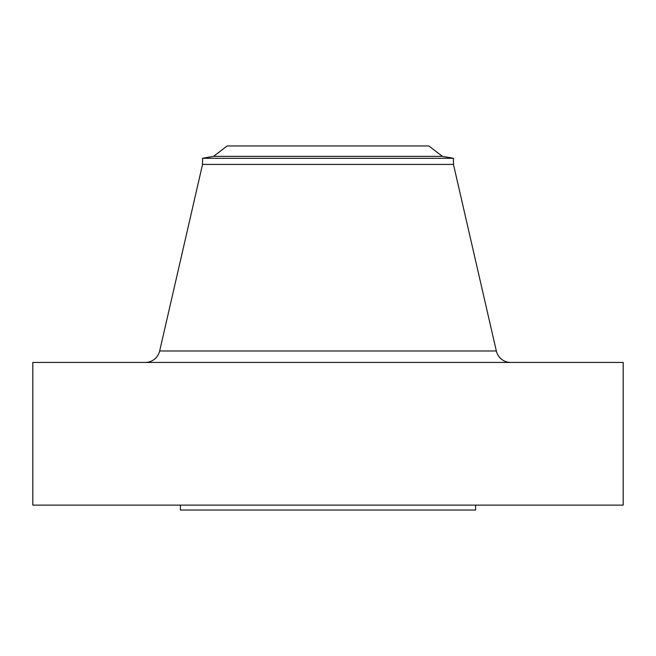 <?xml version="1.0" encoding="UTF-8"?>
<svg xmlns="http://www.w3.org/2000/svg" width="656" height="656" viewBox="0 0 656 656"><rect width="100%" height="100%" fill="white"/><g stroke="black" fill="none" stroke-linecap="round" stroke-linejoin="round"><path stroke-width="0.98" d="M510.721 362.44A14.76 14.76 0 0 1 496.338 350.985L453.46 164.41L202.54 164.41L159.662 350.985L496.338 350.985M145.279 362.44A14.76 14.76 0 0 0 159.662 350.985M213.61 156.341L442.39 156.341L428.86 145.96L227.14 145.96L213.61 156.341L202.54 158.293L202.54 164.41M442.39 156.341L453.46 158.293L202.54 158.293M453.46 158.293L453.46 164.41M623.2 362.44L32.8 362.44L32.8 505.12L623.2 505.12L623.2 362.44M180.4 505.12L180.4 510.04L475.6 510.04L475.6 505.12"/></g></svg>
